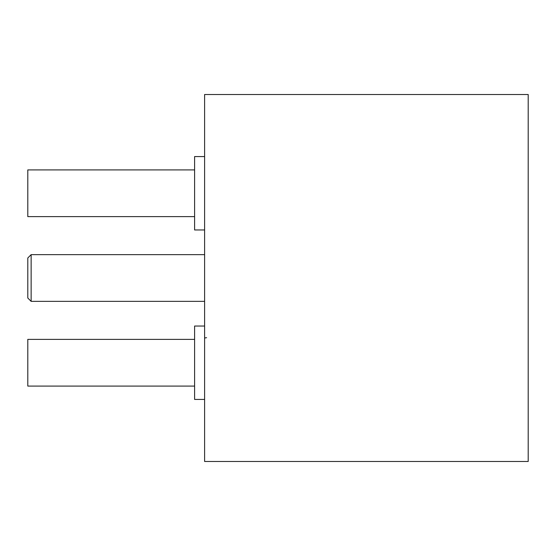 <?xml version="1.0" encoding="UTF-8"?>
<svg xmlns="http://www.w3.org/2000/svg" width="556" height="556" viewBox="0 0 556 556"><rect width="100%" height="100%" fill="white"/><g stroke="black" fill="none" stroke-linecap="round" stroke-linejoin="round"><path stroke-width="0.83" d="M27.8 298.016L27.8 257.984L31.136 254.648L31.136 301.352L27.8 298.016M194.6 386.086L27.8 386.086L27.8 339.382L194.6 339.382M194.6 216.618L27.8 216.618L27.8 169.914L194.6 169.914M204.608 399.43L194.6 399.43L194.6 326.038L204.608 326.038M204.608 229.962L194.6 229.962L194.6 156.57L204.608 156.57M528.2 461.48L528.2 94.52L204.608 94.52L204.608 461.48L528.2 461.48M204.608 338.479A2.002 0.764 0 0 1 206.61 337.714M204.608 301.352L31.136 301.352M204.608 254.648L31.136 254.648"/></g></svg>
